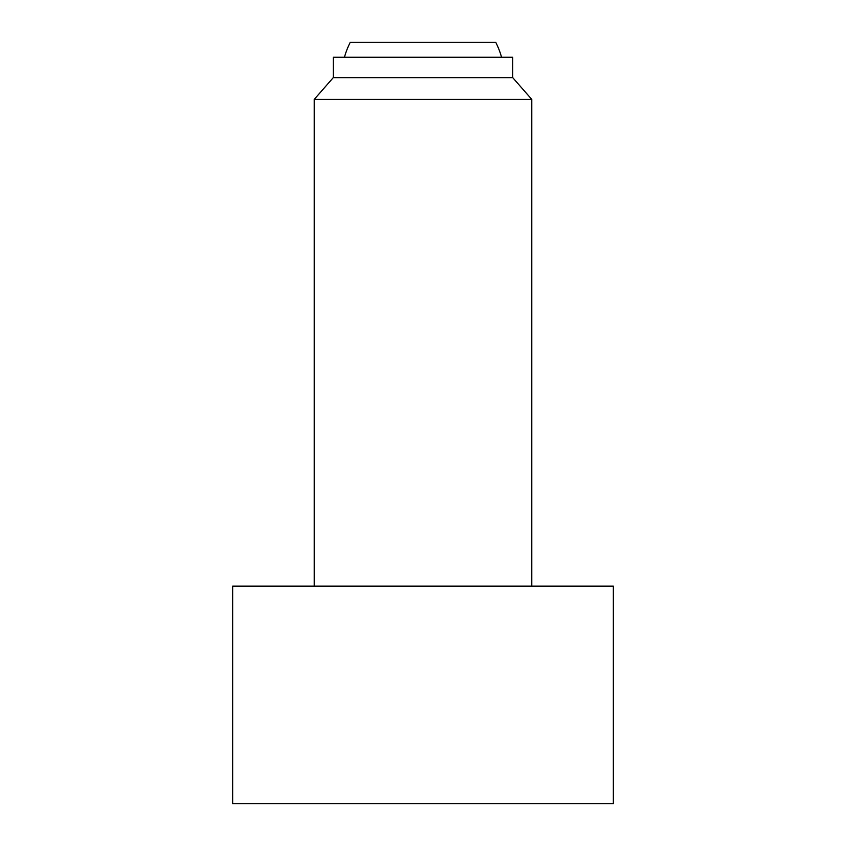 <?xml version="1.0" encoding="UTF-8"?>
<svg xmlns="http://www.w3.org/2000/svg" width="846" height="846" viewBox="0 0 846 846"><rect width="100%" height="100%" fill="white"/><g stroke="black" fill="none" stroke-linecap="round" stroke-linejoin="round"><path stroke-width="1.27" d="M501.562 57.253A81.576 81.576 0 0 0 495.745 42.3L350.255 42.3A81.576 81.576 0 0 0 344.438 57.253M531.774 586.162L531.774 99.405L512.739 77.652L512.739 57.253L333.261 57.253L333.261 77.652L314.226 99.405L314.226 586.162M613.35 803.7L613.35 586.162L232.65 586.162L232.65 803.7L613.35 803.7M512.739 77.652L333.261 77.652M531.774 99.405L314.226 99.405"/></g></svg>
